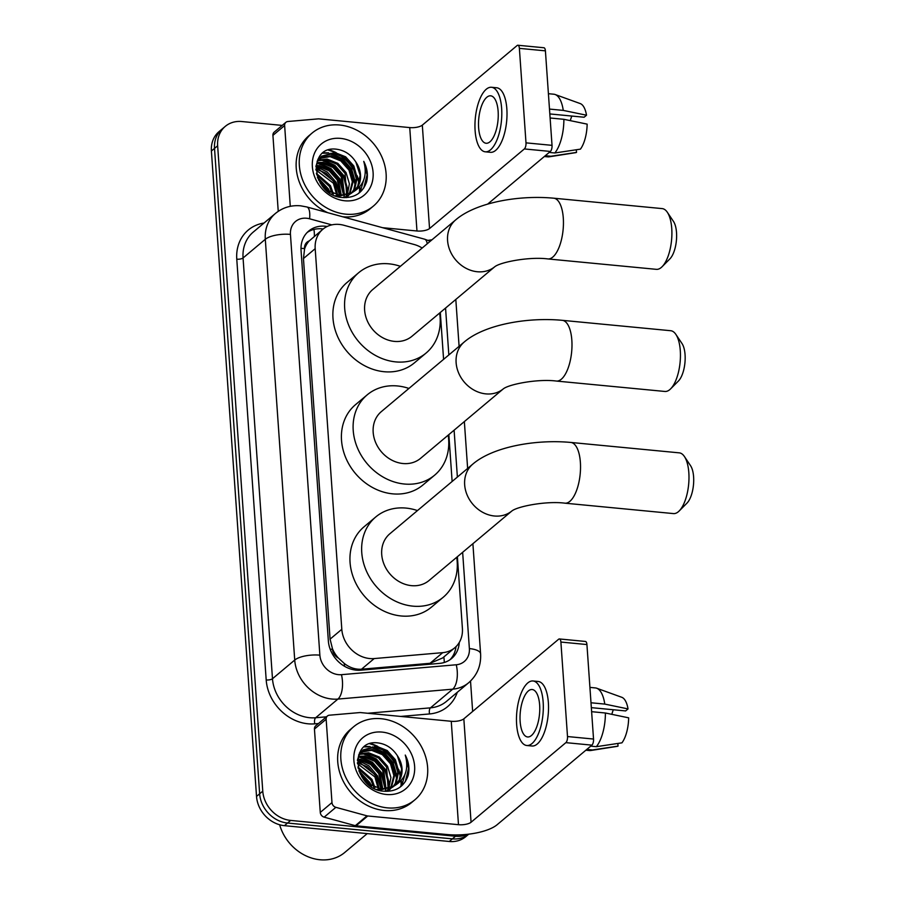 <?xml version="1.0" encoding="UTF-8"?>
<svg xmlns="http://www.w3.org/2000/svg" width="905" height="905" viewBox="0 0 905 905"><rect width="100%" height="100%" fill="white"/><g stroke="black" fill="none" stroke-linecap="round" stroke-linejoin="round"><path stroke-width="1.36" d="M422.171 248.027A28.598 24.175 50 0 0 414.185 244.508L343.9 225.277A28.598 24.175 50 0 0 339.352 224.44A28.598 24.175 50 0 0 322.825 229.282A28.598 24.175 50 0 0 315.189 248.683L341.807 629.303A28.598 24.175 50 0 0 374.195 658.568L442.726 652.652A28.598 24.175 50 0 0 454.763 647.788A28.598 24.175 50 0 0 462.398 628.375L457.387 556.733M338.413 658.082A28.598 24.175 -130 0 1 332.508 648.896L332.542 649.36A9.536 8.055 50 0 0 338.413 658.082L344.183 663.376C349.534 667.63 355.314 669.576 361.514 669.214L430.045 663.297L442.658 657.946L454.763 647.788M322.825 229.282L309.239 240.911A9.536 8.055 50 0 0 304.521 248.603A28.598 9.966 176 0 0 300.992 248.366M304.521 248.603L304.555 249.079A28.598 24.175 -130 0 1 309.239 240.911M304.555 249.079L303.458 258.536L330.076 639.145L332.508 648.896M452.127 481.471L448.846 434.604M443.586 359.353L440.305 312.474M467.489 834.297A28.598 24.175 -130 0 1 455.52 836.243L290.663 820.428L287.541 823.041A28.598 24.175 -130 0 1 259.645 793.809L214.519 148.397A28.598 24.175 -130 0 1 222.155 128.996A28.598 24.175 -130 0 0 214.519 148.397L259.645 793.809A28.598 24.175 -130 0 0 287.541 823.041L452.398 838.867L287.541 823.041L284.43 825.665A28.598 24.175 -130 0 1 256.522 796.423L211.397 151.022A28.598 24.175 -130 0 1 219.033 131.621L225.277 126.372A28.598 24.175 -130 0 1 241.793 121.53L282.202 125.41M468.767 834.15A28.598 24.175 -130 0 1 452.398 838.867A28.598 24.175 -130 0 0 468.767 834.15L465.804 836.65A28.598 24.175 -130 0 1 449.276 841.48L284.43 825.665M327.146 226.488A28.598 24.175 50 0 0 325.212 226.227A28.598 24.175 50 0 0 308.696 231.069A28.598 24.175 50 0 0 301.06 250.481L328.357 640.921A28.598 24.175 50 0 0 360.756 670.186L439.559 663.388A28.598 24.175 50 0 0 451.595 658.523A28.598 24.175 50 0 0 459.265 642.471M307.202 232.461A28.598 24.175 -130 0 1 322.101 228.852A28.598 24.175 -130 0 1 323.187 228.976M369.794 743.797A38.134 32.229 -130 0 1 376.288 746.206M379.625 747.983A38.134 32.229 -130 0 1 396.933 766.784M398.72 771.003A38.134 32.229 -130 0 1 400.44 777.316M400.949 781.004A38.134 32.229 -130 0 1 401.073 785.506M328.277 150.106A38.134 32.229 -130 0 1 334.771 152.515M338.108 154.28A38.134 32.229 -130 0 1 355.416 173.081M357.204 177.301A38.134 32.229 -130 0 1 358.923 183.613M359.432 187.301A38.134 32.229 -130 0 1 359.557 191.803M290.663 820.428A28.598 24.175 -130 0 1 262.767 791.185L217.641 145.784A28.598 24.175 -130 0 1 225.277 126.372M470.521 681.069L472.648 711.443M456.007 646.645A28.598 24.175 -130 0 1 449.966 659.756M290.279 206.329L284.634 125.535L272.925 135.365A4.763 4.027 -130 0 1 274.204 132.13L285.901 122.311A4.763 4.027 50 0 0 284.634 125.535M278.242 211.34L272.925 135.365M428.122 240.345A38.134 13.292 176 0 0 432.013 239.768M517.886 45.25L543.916 47.75A4.763 1.934 95.5 0 1 545.41 50.85L519.38 48.361A4.763 1.934 -84.5 0 0 517.886 45.25A4.763 1.934 -84.5 0 0 517.117 45.533L422.318 125.139A9.536 3.326 -4 0 1 409.739 127.582L319.013 118.883A4.763 4.027 50 0 0 318.266 118.872L287.914 121.496A4.763 4.027 50 0 0 285.901 122.311M552.027 145.343A4.763 1.934 95.5 0 1 550.387 151.44L524.357 148.94A4.763 1.934 -84.5 0 0 525.997 142.854L552.027 145.343L545.41 50.85M487.648 204.123L550.387 151.44M525.997 142.854L519.38 48.361M524.357 148.94L429.547 228.546A9.536 3.326 -4 0 1 416.967 230.99L382.577 227.687M498.135 111.349A23.835 9.661 -84.5 0 0 490.657 95.817A23.835 9.661 -84.5 0 0 478.621 127.729A23.835 9.661 -84.5 0 0 486.098 143.262A23.835 9.661 -84.5 0 0 498.135 111.349M549.821 113.94L584.121 117.231L586.519 115.218L563.261 110.399L549.482 109.075M571.824 116.055A19.073 7.726 -84.5 0 0 570.331 120.637M485.284 151.814L490.487 152.311A32.41 13.134 -84.5 0 0 506.845 108.905A32.41 13.134 -84.5 0 0 496.675 87.774L491.472 87.276A32.41 13.134 -84.5 0 0 475.114 130.682A32.41 13.134 -84.5 0 0 485.284 151.814A32.41 13.134 -84.5 0 0 501.642 108.408A32.41 13.134 -84.5 0 0 491.472 87.276M544.335 156.52L547.842 156.859A31.46 12.749 -84.5 0 0 549.177 156.814A31.46 12.749 -84.5 0 0 550.93 156.248L576.519 152.413L576.327 149.755M545.296 155.717L550.93 156.248M554.833 152.979A31.46 12.749 -84.5 0 0 563.883 119.313L587.141 124.132A24.786 10.046 -84.5 0 1 580.422 149.144L554.833 152.979L549.199 152.436M550.104 117.989L563.883 119.313M549.177 156.814L575.557 152.674A24.786 10.046 -84.5 0 0 576.519 152.413M563.261 110.399A31.46 12.749 -84.5 0 0 555.15 94.516A31.46 12.749 -84.5 0 0 553.849 94.222L548.407 93.701M586.519 115.218A24.786 10.046 -84.5 0 0 580.263 103.589L555.15 94.516M345.846 214.168A47.671 40.295 -130 0 1 303.13 181.192A47.671 40.295 -130 0 1 312.078 133.08A47.671 40.295 -130 0 1 339.613 125.014A47.671 40.295 -130 0 1 382.317 157.99A47.671 40.295 -130 0 1 373.38 206.091A47.671 40.295 -130 0 1 345.846 214.168M342.724 216.781A47.671 40.295 -130 0 1 342.712 216.781A47.671 40.295 -130 0 0 370.258 208.716L373.38 206.091M327.701 212.675A47.671 40.295 -130 0 1 308.956 135.705L312.078 133.08M366.627 181.837C368.233 175.05 367.272 168.228 363.753 161.362C367.634 175.491 363.799 185.864 352.249 192.505A23.835 20.148 -130 0 0 354.149 191.125A23.835 20.148 -130 0 0 355.812 161.938C351.208 154.879 345.133 150.694 337.588 149.382C306.705 143.963 311.377 195.966 342.26 197.494C354.489 198.218 362.611 192.991 366.627 181.837M340.54 138.386A33.372 28.202 -130 0 1 373.098 172.504A33.372 28.202 -130 0 1 344.907 200.786A33.372 28.202 -130 0 1 312.361 166.678A33.372 28.202 -130 0 1 340.54 138.386M351.604 192.889L353.787 189.677L356.242 178.534L352.882 166.837L344.703 157.651L333.968 153.352L321.139 156.61M344.5 197.652L351.728 193.025M352.158 192.561L354.771 188.851L357.215 177.719L353.855 166.022L345.676 156.825L334.94 152.526L321.626 156.192L317.587 161.328L316.003 166.09M349.251 194.055L352.339 181.815L348.979 170.117L340.8 160.92L330.065 156.622L319.397 158.488M346.423 197.607L347.825 196.306M348.255 195.831L349.488 194.326M349.862 193.794L353.323 180.989L349.952 169.292L341.773 160.106L331.049 155.807L319.804 157.99M345.348 197.324L346.344 195.548M346.638 194.903L345.077 173.387L336.898 164.201L326.162 159.902L317.915 160.705M347.316 194.722L349.398 183.828L346.061 172.572L337.87 163.375L327.146 159.076L318.255 160.117M343.73 195.412L341.185 176.667L332.995 167.47L322.271 163.172L316.75 163.285M343.595 197.607L344.251 196.023M344.488 195.322L342.158 175.853L333.968 166.656L323.243 162.357L317.01 162.595M340.472 195.491L337.282 179.948L329.092 170.751L318.368 166.452L315.981 166.305M341.332 195.514L338.255 179.122L330.065 169.936L319.341 165.638L316.117 165.502M336.739 194.994L333.379 183.217L315.924 169.959M337.735 195.186L334.352 182.403L326.377 173.364L315.879 168.964M332.214 193.557L329.477 186.498L316.648 174.676M333.447 194.043L330.449 185.672L316.354 173.353M325.302 189.303L320.008 182.708M327.61 191.046L318.481 179.846M321.626 156.192L317.067 161.305M335.133 195.661L339.036 196.283L352.758 192.279M325.393 189.383L340.009 195.469L352.249 192.505M318.832 158.805L317.813 159.461M319.261 158.33L317.87 159.337M353.708 191.487L357.69 186.396L360.145 175.265L355.812 161.938M345.246 159.54A42.897 36.268 -130 0 1 353.052 168.85M330.087 192.539L328.255 188.772L317.35 177.052M340.156 195.469L336.06 182.222L327.452 172.154L315.969 166.475M344.138 193.715L339.952 178.941L331.038 168.635L319.171 163.036M348.04 190.446L343.855 175.672L334.94 165.366L323.074 159.766M320.687 159.371L318.843 159.223M355.846 183.885L351.66 169.122L342.746 158.805L330.879 153.216M328.492 152.821L323.142 152.787M358.708 193.331L360.71 190.22L363.55 180.4M329.216 192.052L327.768 189.179L317.712 178.047M339.635 195.435L335.563 182.629L315.924 166.995M343.651 195.423L339.466 179.36L329.918 168.568L317.316 163.194M347.543 192.437L343.368 176.079L333.821 165.298L321.218 159.925M319.431 159.71L318.56 159.642M355.348 185.887L351.174 169.529L341.626 158.748L329.024 153.375M327.237 153.149L322.621 153.205M363.81 187.923L367.068 174.823L363.753 161.362M667.324 212.268L673.49 221.442A20.973 8.496 95.5 0 1 676.521 232.596A20.973 8.496 95.5 0 1 669.892 258.875L662.109 266.715A30.51 12.365 -84.5 0 0 671.748 228.49A30.51 12.365 -84.5 0 0 667.324 212.268A30.51 12.365 -84.5 0 0 662.177 208.603L553.724 198.195A30.51 12.365 95.5 0 1 563.295 218.082A30.51 12.365 95.5 0 1 547.898 258.932L656.351 269.339A30.51 12.365 -84.5 0 0 662.109 266.715M455.724 219.858L372.781 289.498A30.51 25.793 50 0 0 367.057 320.291A30.51 25.793 50 0 0 394.388 341.389A30.51 25.793 50 0 0 412.013 336.23L494.854 266.67A30.51 25.793 50 0 1 477.342 271.749A30.51 25.793 50 0 1 447.579 240.56A30.51 25.793 50 0 1 455.724 219.858C475.645 202.686 518.135 194.869 553.724 198.195M439.626 313.051A52.433 44.322 -130 0 1 426.119 353.018A52.433 44.322 -130 0 1 395.824 361.898A52.433 44.322 -130 0 1 348.844 325.619A52.433 44.322 -130 0 1 358.685 272.71A52.433 44.322 -130 0 1 388.969 263.83A52.433 44.322 -130 0 1 400.383 266.319M426.119 353.018L414.411 362.848A52.433 44.322 -130 0 1 384.127 371.717A52.433 44.322 -130 0 1 337.146 335.45A52.433 44.322 -130 0 1 346.977 282.541L358.685 272.71M675.865 334.398L682.031 343.572A20.973 8.496 95.5 0 1 685.062 354.726A20.973 8.496 95.5 0 1 678.433 381.005L670.639 388.845A30.51 12.365 -84.5 0 0 680.289 350.608A30.51 12.365 -84.5 0 0 675.865 334.398A30.51 12.365 -84.5 0 0 670.718 330.721L562.265 320.325A30.51 12.365 95.5 0 1 571.836 340.201A30.51 12.365 95.5 0 1 556.439 381.062L664.892 391.458A30.51 12.365 -84.5 0 0 670.639 388.845M464.265 341.988L381.322 411.628A30.51 25.793 50 0 0 375.598 442.409A30.51 25.793 50 0 0 402.929 463.518A30.51 25.793 50 0 0 420.554 458.36L503.395 388.799A30.51 25.793 50 0 1 485.872 393.879A30.51 25.793 50 0 1 456.12 362.679A30.51 25.793 50 0 1 464.265 341.988C484.186 324.805 526.676 316.999 562.265 320.325M448.167 435.181A52.433 44.322 -130 0 1 434.66 475.148A52.433 44.322 -130 0 1 404.365 484.017A52.433 44.322 -130 0 1 357.385 447.749A52.433 44.322 -130 0 1 367.215 394.84A52.433 44.322 -130 0 1 397.51 385.96A52.433 44.322 -130 0 1 408.924 388.449M434.66 475.148L422.952 484.978A52.433 44.322 -130 0 1 392.657 493.847A52.433 44.322 -130 0 1 345.687 457.579A52.433 44.322 -130 0 1 355.518 404.659L367.215 394.84M684.406 456.516L690.56 465.702A20.973 8.496 95.5 0 1 693.603 476.845A20.973 8.496 95.5 0 1 686.974 503.135L679.18 510.974A30.51 12.365 -84.5 0 0 688.829 472.738A30.51 12.365 -84.5 0 0 684.406 456.516A30.51 12.365 -84.5 0 0 679.259 452.851L570.806 442.443A30.51 12.365 95.5 0 1 580.376 462.331A30.51 12.365 95.5 0 1 564.98 503.18L673.433 513.588A30.51 12.365 -84.5 0 0 679.18 510.974M472.806 464.107L389.863 533.758A30.51 25.793 50 0 0 384.139 564.539A30.51 25.793 50 0 0 411.47 585.648A30.51 25.793 50 0 0 429.094 580.478L511.936 510.929A30.51 25.793 50 0 1 494.413 515.997A30.51 25.793 50 0 1 464.661 484.809A30.51 25.793 50 0 1 472.806 464.107C492.727 446.934 535.206 439.129 570.806 442.443M456.697 557.299A52.433 44.322 -130 0 1 443.201 597.277A52.433 44.322 -130 0 1 412.906 606.146A52.433 44.322 -130 0 1 365.925 569.879A52.433 44.322 -130 0 1 375.756 516.959A52.433 44.322 -130 0 1 406.051 508.09A52.433 44.322 -130 0 1 417.465 510.578M443.201 597.277L431.493 607.108A52.433 44.322 -130 0 1 401.198 615.977A52.433 44.322 -130 0 1 354.228 579.709A52.433 44.322 -130 0 1 364.059 526.789L375.756 516.959M331.977 802.588A4.763 4.027 50 0 0 335.868 807.328L367 815.846A4.763 4.027 50 0 0 367.758 815.982L356.061 825.813A4.763 4.027 -130 0 1 355.303 825.677L324.16 817.158A4.763 4.027 -130 0 1 320.268 812.418L331.977 802.588L326.151 719.237L314.442 729.068A4.763 4.027 -130 0 1 315.721 725.833L327.418 716.002A4.763 4.027 50 0 0 326.151 719.237M320.268 812.418L314.442 729.068M356.061 825.813L446.787 834.523A38.134 13.292 176 0 0 497.094 824.749L591.904 745.143L565.874 742.643L471.064 822.249A9.536 3.326 -4 0 1 458.484 824.693L367.758 815.982M559.403 638.953L585.433 641.453A4.763 1.934 95.5 0 1 586.926 644.552L560.896 642.052A4.763 1.934 -84.5 0 0 559.403 638.953A4.763 1.934 -84.5 0 0 558.634 639.235L463.835 718.842A9.536 3.326 -4 0 1 451.256 721.285L360.529 712.574A4.763 4.027 50 0 0 359.783 712.574L329.42 715.199A4.763 4.027 50 0 0 327.418 716.002M565.874 742.643A4.763 1.934 -84.5 0 0 567.503 736.546L593.533 739.046L586.926 644.552M593.533 739.046A4.763 1.934 95.5 0 1 591.904 745.143M567.503 736.546L560.896 642.052M539.652 705.052A23.835 9.661 -84.5 0 0 532.174 689.519A23.835 9.661 -84.5 0 0 520.137 721.432A23.835 9.661 -84.5 0 0 527.615 736.964A23.835 9.661 -84.5 0 0 539.652 705.052M591.338 707.642L625.638 710.934L628.036 708.92L604.778 704.09L590.999 702.766M613.341 709.758A19.073 7.726 -84.5 0 0 611.848 714.339M526.801 745.505L532.004 746.003A32.41 13.134 -84.5 0 0 548.362 702.608A32.41 13.134 -84.5 0 0 538.192 681.476L532.988 680.979A32.41 13.134 -84.5 0 0 516.631 724.385A32.41 13.134 -84.5 0 0 526.801 745.505A32.41 13.134 -84.5 0 0 543.158 702.099A32.41 13.134 -84.5 0 0 532.988 680.979M585.852 750.222L589.359 750.55A31.46 12.749 -84.5 0 0 590.682 750.517A31.46 12.749 -84.5 0 0 592.447 749.951L618.036 746.116L617.844 743.458M586.813 749.408L592.447 749.951M596.35 746.682A31.46 12.749 -84.5 0 0 605.4 713.004L628.658 717.835A24.786 10.046 -84.5 0 1 621.939 742.835L596.35 746.682L590.716 746.139M591.621 711.681L605.4 713.004M590.682 750.517L617.074 746.376A24.786 10.046 -84.5 0 0 618.036 746.116M604.778 704.09A31.46 12.749 -84.5 0 0 596.667 688.207A31.46 12.749 -84.5 0 0 595.366 687.924L589.924 687.393M628.036 708.92A24.786 10.046 -84.5 0 0 621.78 697.291L596.667 688.207M367.215 833.607L344.726 852.487A42.897 36.268 -130 0 1 319.94 859.75A42.897 36.268 -130 0 1 279.656 824.76M387.363 807.86A47.671 40.295 -130 0 1 344.647 774.884A47.671 40.295 -130 0 1 353.595 726.783A47.671 40.295 -130 0 1 381.129 718.717A47.671 40.295 -130 0 1 423.834 751.693A47.671 40.295 -130 0 1 414.897 799.794A47.671 40.295 -130 0 1 387.363 807.86M414.897 799.794L411.775 802.418A47.671 40.295 -130 0 1 384.24 810.484A47.671 40.295 -130 0 1 341.524 777.508A47.671 40.295 -130 0 1 350.473 729.407L353.595 726.783M408.144 775.528C409.75 768.752 408.789 761.931 405.27 755.064C409.151 769.193 405.316 779.567 393.766 786.196A23.835 20.148 -130 0 0 395.666 784.816A23.835 20.148 -130 0 0 397.329 755.641C392.713 748.582 386.65 744.396 379.105 743.084C348.221 737.666 352.893 789.669 383.777 791.196C396.005 791.92 404.128 786.694 408.144 775.528M382.057 732.088A33.372 28.202 -130 0 1 414.614 766.207A33.372 28.202 -130 0 1 386.424 794.488A33.372 28.202 -130 0 1 353.878 760.381A33.372 28.202 -130 0 1 382.057 732.088M393.121 786.592L395.304 783.368L397.759 772.237L394.399 760.539L386.22 751.342L375.485 747.044L362.656 750.313M386.016 791.355L393.234 786.728M393.675 786.264L396.288 782.554L398.732 771.411L395.372 759.725L387.193 750.528L376.457 746.229L363.143 749.883L359.104 755.019L357.52 759.793M390.768 787.746L393.856 775.506L390.496 763.82L382.317 754.623L371.582 750.324L360.903 752.191M387.94 791.309L389.342 790.008M389.772 789.533L391.005 788.029M391.379 787.486L394.829 774.691L391.469 762.994L383.29 753.808L372.555 749.51L361.321 751.682M386.865 791.027L387.849 789.239M388.155 788.606L386.593 767.089L378.414 757.904L367.679 753.605L359.432 754.397M388.833 788.425L390.915 777.531L387.566 766.275L379.387 757.078L368.663 752.779L359.771 753.82M385.247 789.115L382.691 770.37L374.512 761.173L363.776 756.874L358.267 756.987M385.111 791.309L385.756 789.726M386.005 789.024L383.675 769.544L375.485 760.358L364.76 756.06L358.527 756.297M381.989 789.194L378.799 773.639L370.609 764.454L359.885 760.155L357.498 760.008M382.849 789.217L379.772 772.825L371.582 763.628L360.857 759.329L357.633 759.205M378.256 788.696L374.896 776.92L357.441 763.662M379.252 788.889L375.869 776.105L367.894 767.055L357.396 762.666M373.72 787.248L370.993 780.201L358.165 768.368M374.964 787.746L371.966 779.375L357.871 767.044M366.819 783.006L361.525 776.411M369.116 784.748L359.998 773.549M363.143 749.883L358.584 755.008M376.65 789.364L380.553 789.986L394.263 785.981M366.91 783.085L381.525 789.16L393.766 786.196M360.348 752.508L359.33 753.164M360.778 752.021L359.387 753.039M395.225 785.178L399.207 780.099L401.662 768.956L397.329 755.641M386.763 753.243A42.897 36.268 -130 0 1 394.569 762.553M371.593 786.241L369.772 782.474L358.866 770.755M381.672 789.171L377.566 775.924L368.969 765.856L357.486 760.177M385.654 787.418L381.469 772.644L372.555 762.338L360.688 756.738M389.557 784.137L385.372 769.374L376.457 759.057L364.591 753.469M362.204 753.073L360.36 752.926M397.352 777.587L393.177 762.813L384.263 752.508L372.396 746.908M370.009 746.523L364.658 746.489M400.225 787.033L402.227 783.922L405.067 774.103M370.733 785.755L369.285 782.882L359.228 771.739M381.152 789.137L377.08 776.332L357.441 760.698M385.168 789.126L380.982 773.051L371.435 762.27L358.833 756.897M389.06 786.14L384.885 769.782L375.337 759.001L362.735 753.616M360.948 753.401L360.077 753.345M396.865 779.59L392.691 763.232L383.132 752.44L370.541 747.066M368.754 746.851L364.138 746.908M405.327 781.615L408.574 768.515L405.27 755.064M344.579 666.318A28.598 13.145 -94.9 0 0 344.183 663.376M314.374 236.375A28.598 9.684 -74.7 0 0 313.911 229.451M444.287 662.471A28.598 13.145 -94.9 0 0 443.857 656.94M332.542 649.36A28.598 9.966 176 0 0 330.167 649.179M303.458 258.536L315.189 248.683M430.045 663.297L442.726 652.652M361.514 669.214L374.195 658.568M330.076 639.145L341.807 629.303M256.522 796.423L262.767 791.185M211.397 151.022L217.641 145.784M449.276 841.48L455.52 836.243M331.807 224.881L309.589 218.795A19.073 16.12 50 0 0 306.557 218.241A19.073 16.12 50 0 0 290.448 234.406L319.872 655.163A19.073 16.12 50 0 0 338.481 674.655A19.073 16.12 50 0 0 341.468 674.678L456.267 664.768A19.073 16.12 50 0 0 469.378 648.591L462.647 552.322M456.267 664.768A19.073 8.756 -94.9 0 1 452.704 689.169L430.463 707.846A38.134 32.229 50 0 0 446.504 701.352L468.745 682.675A38.134 32.229 -130 0 1 452.704 689.169L337.904 699.079A38.134 32.229 -130 0 1 331.92 699.033A38.134 32.229 -130 0 1 294.725 660.05L265.301 239.293A38.134 32.229 -130 0 1 275.482 213.41L253.242 232.087A38.134 32.229 50 0 0 243.06 257.959L272.484 678.727A38.134 32.229 50 0 0 309.68 717.71A38.134 32.229 50 0 0 315.675 717.744L326.456 716.817M318.458 723.525L314.782 723.842A42.897 36.268 -130 0 1 266.194 679.949L236.771 259.181A4.763 1.663 176 0 0 243.06 257.959L265.301 239.293A19.073 6.64 -4 0 1 290.448 234.406M314.782 723.842A4.763 2.195 85.1 0 1 315.675 717.744L337.904 699.079A19.073 8.756 -94.9 0 0 341.468 674.678M236.771 259.181A42.897 36.268 -130 0 1 264.011 223.037M457.274 692.302A42.897 36.268 -130 0 1 429.57 713.943L400.689 716.432M319.872 655.163A19.073 6.64 -4 0 0 294.725 660.05L272.484 678.727A4.763 1.663 176 0 1 266.194 679.949M367.645 713.264L430.463 707.846A4.763 2.195 85.1 0 0 429.57 713.943M457.376 477.059L454.106 430.192M448.835 354.93L445.565 308.062M469.378 648.591A19.073 6.64 -4 0 1 480.589 653.806L472.896 543.713M427.262 243.75A19.073 6.448 -74.7 0 0 424.558 239.18L306.818 206.962A19.073 6.448 -74.7 0 1 309.589 218.795M429.547 228.546L422.318 125.139M416.967 230.99L409.739 127.582M329.024 149.868A38.134 32.229 -130 0 1 336.298 152.741M340.54 155.23A38.134 32.229 -130 0 1 354.511 170.298M357.034 175.513A38.134 32.229 -130 0 1 359.206 182.753M359.805 186.849A38.134 32.229 -130 0 1 359.952 191.125M359.941 191.555A38.134 32.229 -130 0 1 359.896 192.38M471.064 822.249L463.835 718.842M458.484 824.693L451.256 721.285M355.303 825.677L367 815.846M335.868 807.328L324.16 817.158M370.541 743.571A38.134 32.229 -130 0 1 377.815 746.444M382.057 748.933A38.134 32.229 -130 0 1 396.028 763.99M398.551 769.216A38.134 32.229 -130 0 1 400.723 776.445M401.322 780.551A38.134 32.229 -130 0 1 401.469 784.816M401.458 785.257A38.134 32.229 -130 0 1 401.413 786.083M306.818 206.962L300.573 205.808C291.105 205.005 282.733 207.539 275.482 213.41M468.745 682.675C477.263 675.096 481.211 665.48 480.589 653.806M467.636 468.451L464.356 421.583M459.095 346.332L455.815 299.453M430.26 241.239L424.558 239.18M494.956 266.579L494.82 266.704C500.748 262.043 529.493 256.511 547.898 258.932M503.497 388.709L503.361 388.822C509.289 384.173 538.034 378.641 556.439 381.062M512.038 510.839L511.902 510.952C517.83 506.291 546.575 500.759 564.98 503.18"/></g></svg>
